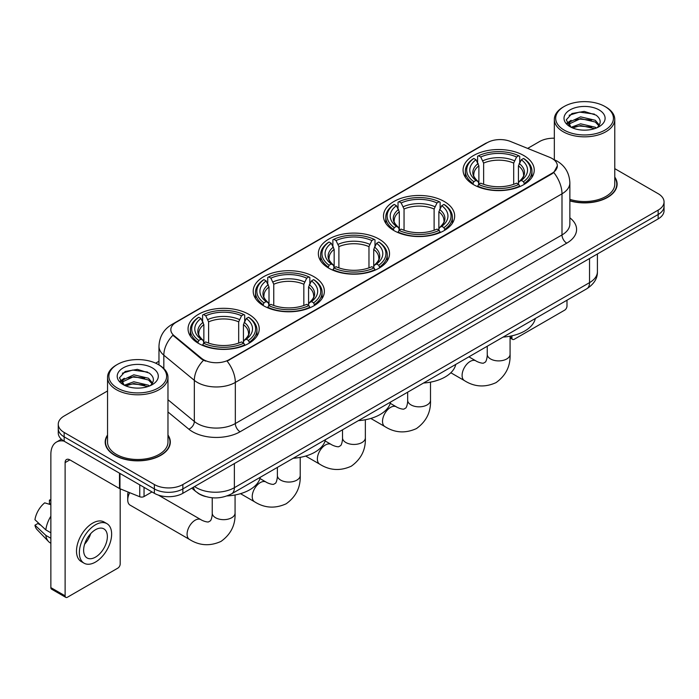 <?xml version="1.0" encoding="UTF-8"?>
<svg xmlns="http://www.w3.org/2000/svg" width="699" height="699" viewBox="0 0 699 699"><rect width="100%" height="100%" fill="white"/><g stroke="black" fill="none" stroke-linecap="round" stroke-linejoin="round"><path stroke-width="1.05" d="M248.809 314.332A35.588 20.551 0 0 0 210.032 309.875A35.588 20.551 0 0 0 188.057 328.853A35.588 20.551 0 0 0 198.481 343.384A35.588 20.551 0 0 0 237.267 347.84A35.588 20.551 0 0 0 259.233 328.853A35.588 20.551 0 0 0 248.809 314.332M444.249 201.495A35.588 20.551 0 0 0 405.464 197.039A35.588 20.551 0 0 0 383.489 216.026A35.588 20.551 0 0 0 393.913 230.556A35.588 20.551 0 0 0 432.698 235.004A35.588 20.551 0 0 0 454.673 216.026A35.588 20.551 0 0 0 444.249 201.495M379.103 239.11A35.588 20.551 0 0 0 340.317 234.654A35.588 20.551 0 0 0 318.351 253.632A35.588 20.551 0 0 0 328.775 268.163A35.588 20.551 0 0 0 367.552 272.619A35.588 20.551 0 0 0 389.526 253.632A35.588 20.551 0 0 0 379.103 239.11M313.956 276.717A35.588 20.551 0 0 0 275.17 272.261A35.588 20.551 0 0 0 253.204 291.247A35.588 20.551 0 0 0 263.628 305.778A35.588 20.551 0 0 0 302.414 310.225A35.588 20.551 0 0 0 324.38 291.247A35.588 20.551 0 0 0 313.956 276.717M523.822 155.554A35.588 20.551 0 0 0 485.045 151.098A35.588 20.551 0 0 0 463.07 170.084A35.588 20.551 0 0 0 473.494 184.606A35.588 20.551 0 0 0 512.28 189.062A35.588 20.551 0 0 0 534.246 170.084A35.588 20.551 0 0 0 523.822 155.554M552.027 158.455A18.13 10.468 0 0 0 549.606 157.284L510.515 141.478A18.13 10.468 0 0 0 487.29 142.648L176.139 322.291A18.13 10.468 0 0 0 170.827 329.692A18.13 10.468 0 0 0 174.112 335.695L201.487 358.272A18.13 10.468 0 0 0 229.158 359.67L552.027 173.256A18.13 10.468 0 0 0 557.339 165.855A18.13 10.468 0 0 0 552.027 158.455M205.541 496.526A20.149 11.63 180 0 1 197.406 492.716M107.541 435.031A32.565 18.803 0 0 0 105.191 442.048A32.565 18.803 0 0 0 114.723 455.346A32.565 18.803 0 0 0 150.215 459.418A32.565 18.803 0 0 0 170.32 442.048A32.565 18.803 0 0 0 167.97 435.031M105.523 443.743A32.565 18.803 0 0 0 105.409 444.241M557.339 165.855L553.783 172.522L552.027 173.798L227.114 361.13A23.504 13.569 60 0 1 235.327 382.423A26.859 15.509 180 0 1 197.345 382.423A26.859 15.509 180 0 1 194.331 380.352L163.828 355.197A26.859 15.509 180 0 1 158.97 346.302L158.97 364.93M107.541 390.959L64.159 416.001A20.149 11.63 0 0 0 58.262 424.232L58.262 433.004A20.149 11.63 0 0 0 64.159 441.226L154.374 493.311L154.374 488.924A20.149 11.63 0 0 0 182.858 488.924L658.152 214.514A20.149 11.63 0 0 0 664.05 206.292A20.149 11.63 0 0 1 658.152 214.514L182.858 488.924A20.149 11.63 0 0 1 154.374 488.924L64.159 436.84L154.374 488.924L154.374 484.538A20.149 11.63 0 0 0 182.858 484.538L658.152 210.128A20.149 11.63 0 0 0 664.05 201.906A20.149 11.63 0 0 0 658.152 193.684L614.771 168.642M58.262 428.618A20.149 11.63 0 0 0 64.159 436.84A20.149 11.63 0 0 1 58.262 428.618M205.558 361.13L201.487 359.068L172.889 335.258A23.504 15.719 129.5 0 0 163.828 355.197L163.828 368.53M569.868 200.875A32.565 18.803 0 0 0 617.121 184.09A32.565 18.803 0 0 0 614.771 177.074M554.333 138.201A20.149 11.63 0 0 0 539.445 141.6L527.649 148.406M158.97 361.261L155.659 363.174M58.262 424.232A20.149 11.63 0 0 0 64.159 432.454L154.374 484.538M170.102 444.241A32.565 18.803 0 0 0 169.988 443.743M616.902 186.284A32.565 18.803 0 0 0 616.789 185.785M154.374 493.311A20.149 11.63 0 0 0 182.858 493.311L658.152 218.901A20.149 11.63 0 0 0 664.05 210.679L664.05 201.906M510.078 336.822L511.904 337.879A3.355 1.94 120 0 0 512.603 339.417A3.355 1.94 120 0 0 514.281 339.251L564.609 310.19A3.355 1.94 120 0 0 566.985 306.083L566.985 300.203M511.904 337.879L511.904 335.826M564.137 130.084A28.877 16.671 0 0 0 604.967 130.084A28.877 16.671 0 0 0 604.967 106.51L605.919 107.061A30.214 17.449 0 0 1 614.771 119.389A30.214 17.449 0 0 1 596.116 135.51A30.214 17.449 0 0 1 563.184 131.727A30.214 17.449 0 0 1 554.333 119.389A30.214 17.449 0 0 1 563.184 107.061L564.137 106.51A28.877 16.671 0 0 0 564.137 130.084M569.868 199.337A30.214 17.449 0 0 0 614.771 184.09L614.771 119.389M569.868 200.657A32.233 18.611 0 0 0 616.789 184.09A32.233 18.611 0 0 0 614.771 177.616M571.118 127.27L580.624 123.819L595.286 127.244L596.326 128.022M572.56 127.926L580.624 125.558L594.7 128.616M570.856 127.139L569.379 123.88L569.895 121.888L580.624 116.855L595.286 120.28L599.314 125.042M569.423 126.178L569.379 123.88M569.475 124.745L569.895 123.636L580.624 118.594L595.286 122.028L598.851 125.768M596.963 127.751A15.177 8.764 0 0 0 597.61 127.174C601.481 122.954 600.974 118.944 596.081 115.134L584.207 111.403L571.965 113.526L566.277 119.835L569.965 126.589M599.087 109.909A20.551 11.866 0 0 0 570.069 109.883A20.551 11.866 0 0 0 569.938 126.633A20.551 11.866 0 0 0 570.026 126.685A20.551 11.866 0 0 0 599.174 126.633A20.551 11.866 0 0 0 599.087 109.909M598.903 126.79L600.38 125.776M605.919 107.061L604.967 106.51A28.877 16.671 0 0 0 564.137 106.51M569.152 115.265L579.427 112.102L594.386 114.103M567.169 123.74L569.973 121.748M574.604 119.948L579.427 119.066L591.529 120.106M574.604 126.903L579.427 126.03L591.529 127.069M566.854 123.181L571.135 120.298M472.856 184.23L473.808 181.688A31.962 18.454 0 0 1 473.808 158.472L476.01 159.739A28.877 16.671 0 0 0 476.01 180.421L478.177 181.653L478.876 184.239M478.876 183.182L478.876 165.829L476.01 159.739M477.6 162.491L477.6 156.279L478.562 155.737A31.962 18.454 0 0 1 518.763 155.737L516.561 157.004A28.877 16.671 0 0 0 480.755 157.004L483.629 163.085L483.629 184.309M513.695 184.309L513.695 163.085L516.561 157.004M503.097 337.084A36.933 21.319 0 0 0 535.32 318.482M477.6 186.074A33.307 19.231 0 0 0 519.715 186.074L518.763 184.431A31.962 18.454 0 0 1 478.562 184.431L477.6 186.642M519.715 186.642L519.715 186.074M473.808 158.472L472.856 159.023A33.307 19.231 0 0 0 465.351 171.176A33.307 19.231 0 0 0 472.856 183.33M518.763 155.737L519.715 156.279L519.715 162.491M478.562 184.431L480.755 183.155A28.877 16.671 0 0 0 516.561 183.155L518.763 184.431M476.01 180.421L473.808 181.688M480.755 157.004L478.562 155.737M478.177 163.479A25.828 14.915 0 0 0 478.177 181.653L478.299 181.731C474.63 178.184 473.136 175.772 473.817 174.505A24.841 14.347 0 0 1 478.876 165.829M524.468 183.33A33.307 19.231 0 0 0 531.965 171.176A33.307 19.231 0 0 0 524.468 159.023L523.507 158.472A31.962 18.454 0 0 1 523.507 181.688L524.468 184.23M523.507 181.688L521.314 180.421A28.877 16.671 0 0 0 521.314 159.739L523.507 158.472M521.314 159.739L518.44 165.829L518.44 183.182L519.139 181.653L521.314 180.421M518.44 165.829A24.841 14.347 0 0 1 523.507 174.505C524.18 175.781 522.686 178.193 519.025 181.731L519.139 181.653A25.828 14.915 0 0 0 519.139 163.479M518.44 184.239L518.44 183.182M393.275 230.172L394.227 227.629A31.962 18.454 0 0 1 394.227 204.423L396.429 205.689A28.877 16.671 0 0 0 396.429 226.362L398.596 227.594L399.304 230.189M399.304 229.132L399.304 211.771L396.429 205.689M398.028 208.442L398.028 202.221L398.98 201.679A31.962 18.454 0 0 1 439.182 201.679L436.989 202.946A28.877 16.671 0 0 0 401.174 202.946L404.048 209.027L404.048 230.259M434.114 230.259L434.114 209.027L436.989 202.946M423.524 383.035A36.933 21.319 0 0 0 455.748 364.424M398.028 232.016A33.307 19.231 0 0 0 440.134 232.016L439.182 230.373A31.962 18.454 0 0 1 398.98 230.373L398.028 232.592M440.134 232.592L440.134 232.016M394.227 204.423L393.275 204.964A33.307 19.231 0 0 0 385.778 217.118A33.307 19.231 0 0 0 393.275 229.281M439.182 201.679L440.134 202.221L440.134 208.442M398.98 230.373L401.174 229.106A28.877 16.671 0 0 0 436.989 229.106L439.182 230.373M396.429 226.362L394.227 227.629M401.174 202.946L398.98 201.679M398.596 209.429A25.828 14.915 0 0 0 398.596 227.594L398.718 227.673C395.049 224.126 393.554 221.723 394.236 220.447A24.841 14.347 0 0 1 399.304 211.771M444.887 229.281A33.307 19.231 0 0 0 452.384 217.118A33.307 19.231 0 0 0 444.887 204.964L443.935 204.423A31.962 18.454 0 0 1 443.935 227.629L444.887 230.172M443.935 227.629L441.733 226.362A28.877 16.671 0 0 0 441.733 205.689L443.935 204.423M441.733 205.689L438.858 211.771L438.858 229.132L439.566 227.594L441.733 226.362M438.858 211.771A24.841 14.347 0 0 1 443.926 220.447C444.599 221.723 443.105 224.134 439.444 227.673L439.566 227.594A25.828 14.915 0 0 0 439.566 209.429M438.858 230.189L438.858 229.132M328.128 267.787L329.089 265.244A31.962 18.454 0 0 1 329.089 242.029L331.282 243.296A28.877 16.671 0 0 0 331.282 263.969L333.458 265.209L334.157 267.796M334.157 266.738L334.157 249.377L331.282 243.296M332.881 246.048L332.881 239.836L333.834 239.285A31.962 18.454 0 0 1 374.035 239.285L371.842 240.561A28.877 16.671 0 0 0 336.036 240.561L338.901 246.642L338.901 267.866M368.967 267.866L368.967 246.642L371.842 240.561M358.377 420.641A36.933 21.319 0 0 0 390.601 402.039M332.881 269.631A33.307 19.231 0 0 0 374.996 269.631L374.035 267.979A31.962 18.454 0 0 1 333.834 267.979L332.881 270.198M374.996 270.198L374.996 269.631M329.089 242.029L328.128 242.579A33.307 19.231 0 0 0 320.631 254.733A33.307 19.231 0 0 0 328.128 266.887M374.035 239.285L374.996 239.836L374.996 246.048M333.834 267.979L336.036 266.712A28.877 16.671 0 0 0 371.842 266.712L374.035 267.979M331.282 263.969L329.089 265.244M336.036 240.561L333.834 239.285M333.458 247.035A25.828 14.915 0 0 0 333.458 265.209L333.58 265.288C329.911 261.741 328.408 259.329 329.089 258.062A24.841 14.347 0 0 1 334.157 249.377M379.74 266.887A33.307 19.231 0 0 0 387.246 254.733A33.307 19.231 0 0 0 379.74 242.579L378.788 242.029A31.962 18.454 0 0 1 378.788 265.244L379.74 267.787M378.788 265.244L376.586 263.969A28.877 16.671 0 0 0 376.586 243.296L378.788 242.029M376.586 243.296L373.72 249.377L373.72 266.738L374.419 265.209L376.586 263.969M373.72 249.377A24.841 14.347 0 0 1 378.779 258.062C379.461 259.338 377.967 261.749 374.297 265.288L374.419 265.209A25.828 14.915 0 0 0 374.419 247.035M373.72 267.796L373.72 266.738M262.99 305.393L263.942 302.85A31.962 18.454 0 0 1 263.942 279.644L266.136 280.911A28.877 16.671 0 0 0 266.136 301.584L268.311 302.816L269.01 305.411M269.01 304.353L269.01 286.992L266.136 280.911M267.734 283.663L267.734 277.442L268.687 276.9A31.962 18.454 0 0 1 308.897 276.9L306.695 278.167A28.877 16.671 0 0 0 270.889 278.167L273.763 284.248L273.763 305.48M303.829 305.48L303.829 284.248L306.695 278.167M293.231 458.256A36.933 21.319 0 0 0 325.454 439.645M267.734 307.237A33.307 19.231 0 0 0 309.849 307.237L308.897 305.594A31.962 18.454 0 0 1 268.687 305.594L267.734 307.813M309.849 307.813L309.849 307.237M263.942 279.644L262.99 280.185A33.307 19.231 0 0 0 255.484 292.339A33.307 19.231 0 0 0 262.99 304.502M308.897 276.9L309.849 277.442L309.849 283.663M268.687 305.594L270.889 304.327A28.877 16.671 0 0 0 306.695 304.327L308.897 305.594M266.136 301.584L263.942 302.85M270.889 278.167L268.687 276.9M268.311 284.65A25.828 14.915 0 0 0 268.311 302.816L268.433 302.894C264.764 299.347 263.27 296.944 263.951 295.668A24.841 14.347 0 0 1 269.01 286.992M314.594 304.502A33.307 19.231 0 0 0 322.099 292.339A33.307 19.231 0 0 0 314.594 280.185L313.641 279.644A31.962 18.454 0 0 1 313.641 302.85L314.594 305.393M313.641 302.85L311.448 301.584A28.877 16.671 0 0 0 311.448 280.911L313.641 279.644M311.448 280.911L308.574 286.992L308.574 304.353L309.273 302.816L311.448 301.584M308.574 286.992A24.841 14.347 0 0 1 313.641 295.668C314.314 296.944 312.82 299.355 309.15 302.894L309.273 302.816A25.828 14.915 0 0 0 309.273 284.65M308.574 305.411L308.574 304.353M129.699 492.69A11.411 6.588 120 0 0 127.734 499.916L127.734 494.438A4.701 2.717 -60 0 1 128.249 492.096M127.734 499.916A11.411 6.588 120 0 0 130.101 505.141L189.455 539.41A11.411 6.588 -60 0 1 187.699 530.261A11.411 6.588 -60 0 1 195.161 520.205A11.411 6.588 -60 0 1 200.866 519.637C201.504 520.205 205.882 522.188 208.398 521.97L210.486 520.764C211.937 518.693 212.409 513.914 212.234 513.075A11.411 6.588 180 0 0 215.58 517.732A11.411 6.588 180 0 0 231.719 517.732A11.411 6.588 180 0 0 235.065 513.075C235.554 524.888 230.871 534.333 221.015 541.402C209.962 546.408 199.442 545.736 189.455 539.41M197.843 343.008L198.796 340.465A31.962 18.454 0 0 1 198.796 317.25L200.997 318.517A28.877 16.671 0 0 0 200.997 339.19L203.164 340.43L203.863 343.017M203.863 341.96L203.863 324.607L200.997 318.517M202.588 321.269L202.588 315.057L203.549 314.506A31.962 18.454 0 0 1 243.75 314.506L241.548 315.782A28.877 16.671 0 0 0 205.742 315.782L208.617 321.863L208.617 343.087M238.682 343.087L238.682 321.863L241.548 315.782M227.079 495.923A36.933 21.319 0 0 0 260.308 477.26M202.588 344.852A33.307 19.231 0 0 0 244.702 344.852L243.75 343.2A31.962 18.454 0 0 1 203.549 343.2L202.588 345.42M244.702 345.42L244.702 344.852M198.796 317.25L197.843 317.8A33.307 19.231 0 0 0 190.346 329.954A33.307 19.231 0 0 0 197.843 342.108M243.75 314.506L244.702 315.057L244.702 321.269M203.549 343.2L205.742 341.933A28.877 16.671 0 0 0 241.548 341.933L243.75 343.2M200.997 339.19L198.796 340.465M205.742 315.782L203.549 314.506M203.164 322.256A25.828 14.915 0 0 0 203.164 340.43L203.287 340.509C199.617 336.962 198.123 334.55 198.804 333.283A24.841 14.347 0 0 1 203.863 324.607M249.456 342.108A33.307 19.231 0 0 0 256.952 329.954A33.307 19.231 0 0 0 249.456 317.8L248.494 317.25A31.962 18.454 0 0 1 248.494 340.465L249.456 343.008M248.494 340.465L246.301 339.19A28.877 16.671 0 0 0 246.301 318.517L248.494 317.25M246.301 318.517L243.427 324.607L243.427 341.96L244.134 340.43L246.301 339.19M243.427 324.607A24.841 14.347 0 0 1 248.494 333.283C249.167 334.559 247.673 336.97 244.012 340.509L244.134 340.43A25.828 14.915 0 0 0 244.134 322.256M243.427 343.017L243.427 341.96M144.046 487.343L144.046 496.535L151.998 491.939M63.932 441.095A26.859 15.509 -120 0 0 56.427 442.091A26.859 15.509 -120 0 0 50.861 454.385L50.861 587.614L65.112 595.836L65.112 462.607A6.719 3.879 60 0 1 66.501 459.531A6.719 3.879 60 0 1 69.856 459.863L119.503 488.531L119.503 473.179M65.112 595.836A3.355 1.94 120 0 0 65.802 597.374L51.56 589.152A3.355 1.94 -60 0 1 50.861 587.614M65.802 597.374A3.355 1.94 120 0 0 67.48 597.208L117.808 568.147A3.355 1.94 120 0 0 120.184 564.041L120.184 488.837M144.046 496.535A3.355 1.94 180 0 1 139.748 496.744L119.948 488.75A3.355 1.94 180 0 1 119.503 488.531M95.492 557.129A16.785 9.69 120 0 0 106.466 542.337A16.785 9.69 120 0 0 103.889 528.881A16.785 9.69 120 0 0 95.492 529.711A16.785 9.69 120 0 0 84.527 544.512A16.785 9.69 120 0 0 87.104 557.959A16.785 9.69 120 0 0 95.492 557.129M84.649 544.119A16.785 9.69 120 0 0 90.678 533.678M50.861 500.536L49.437 500.1L49.437 503.472L50.861 504.294M106.912 523.647L104.064 522.004A22.831 13.185 120 0 0 92.644 523.14A22.831 13.185 120 0 0 77.729 543.254A22.831 13.185 120 0 0 81.233 561.55L84.081 563.193A22.831 13.185 120 0 0 95.492 562.066A22.831 13.185 120 0 0 110.407 541.943A22.831 13.185 120 0 0 106.912 523.647A22.831 13.185 120 0 0 95.492 524.783A22.831 13.185 120 0 0 80.577 544.897A22.831 13.185 120 0 0 84.081 563.193M50.861 516.229A22.158 12.792 120 0 0 45.819 529.886L34.95 519.715A17.458 10.083 120 0 1 44.692 502.843L50.861 504.713M50.861 532.795L45.819 529.886M40.83 525.22L37.868 523.507L34.95 525.194L45.819 535.364L50.861 538.282M45.819 535.364A22.158 12.792 120 0 0 48.554 541.559A22.158 12.792 120 0 0 50.232 542.878L50.861 543.237M50.861 499.706A17.458 10.083 120 0 0 49.437 500.1M34.95 525.194A17.458 10.083 120 0 0 37.012 529.545L48.554 541.559M117.336 388.041A28.877 16.671 0 0 0 158.175 388.041A28.877 16.671 0 0 0 158.175 364.467L159.119 365.018A30.214 17.449 0 0 1 167.97 377.346A30.214 17.449 0 0 1 149.315 393.467A30.214 17.449 0 0 1 116.383 389.684A30.214 17.449 0 0 1 107.541 377.346A30.214 17.449 0 0 1 116.383 365.018L117.336 364.467A28.877 16.671 0 0 0 117.336 388.041M107.541 377.346L107.541 442.048A30.214 17.449 0 0 0 116.383 454.385A30.214 17.449 0 0 0 149.315 458.168A30.214 17.449 0 0 0 167.97 442.048L167.97 377.346M107.541 435.573A32.233 18.611 0 0 0 105.523 442.048A32.233 18.611 0 0 0 114.959 455.206A32.233 18.611 0 0 0 150.093 459.243A32.233 18.611 0 0 0 169.988 442.048A32.233 18.611 0 0 0 167.97 435.573M124.317 385.228L133.824 381.776L148.485 385.201L149.525 385.979M125.759 385.883L133.824 383.515L147.9 386.573M124.055 385.097L122.578 381.837L123.094 379.845L133.824 374.813L148.485 378.238L152.513 383M122.622 384.135L122.578 381.837M122.675 382.702L123.094 381.593L133.824 376.551L148.485 379.985L152.05 383.725M150.171 385.708A15.177 8.764 0 0 0 150.809 385.132C154.68 380.911 154.173 376.901 149.28 373.091L137.406 369.36L125.165 371.492L119.477 377.792L123.164 384.546M152.286 367.866A20.551 11.866 0 0 0 123.269 367.84A20.551 11.866 0 0 0 123.138 384.59A20.551 11.866 0 0 0 123.225 384.642A20.551 11.866 0 0 0 152.373 384.59A20.551 11.866 0 0 0 152.286 367.866M152.102 384.747L153.579 383.734M159.119 365.018L158.175 364.467A28.877 16.671 0 0 0 117.336 364.467M122.351 373.222L132.635 370.059L147.585 372.06M120.368 381.698L123.173 379.706M127.803 377.906L132.635 377.023L144.728 378.063M127.803 384.861L132.635 383.987L144.728 385.027M120.053 381.138L124.335 378.264M174.112 335.695L174.112 336.49M201.487 358.272L201.487 359.068M229.158 359.67L229.158 360.212M552.027 173.256L552.027 173.798M569.868 217.826A33.578 19.38 180 0 1 566.749 243.165L240.08 431.764A6.719 3.879 60 0 1 235.327 423.542L561.996 234.943A26.859 15.509 0 0 0 569.868 223.977L569.868 182.858A26.859 15.509 180 0 1 561.996 193.824A23.504 13.569 -120 0 0 553.783 172.522M240.08 431.764A33.578 19.38 180 0 1 192.592 431.764A33.578 19.38 180 0 1 188.835 429.177L167.97 411.973M203.488 360.308A23.504 15.719 129.5 0 0 194.331 380.352L194.331 421.471A26.859 15.509 0 0 0 197.345 423.542A26.859 15.509 0 0 0 235.327 423.542L235.327 382.423L561.996 193.824L561.996 234.943A6.719 3.879 60 0 0 566.749 243.165M569.868 182.858C569.414 173.195 565.168 165.951 557.129 161.128L553.739 159.477A23.504 11.009 112 0 0 553.425 159.363M174.138 323.663A23.504 13.569 -120 0 0 171.709 324.581C163.671 329.404 159.424 336.647 158.97 346.302M171.709 324.581L485.316 143.522A23.504 13.569 60 0 1 487.098 142.762M182.858 484.538L182.858 493.311M658.152 210.128L658.152 218.901M64.159 432.454L64.159 441.226M167.97 399.732L194.331 421.471A6.719 4.491 -50.5 0 1 188.835 429.177M194.593 486.539A26.859 15.509 0 0 0 196.393 487.692A26.859 15.509 0 0 0 234.375 487.692L589.537 282.641A26.859 15.509 0 0 0 597.409 271.675C597.601 278.342 594.054 284.047 586.758 288.792L231.596 493.835A13.43 7.75 60 0 0 234.375 487.692L234.375 463.568M589.537 258.516L589.537 282.641A13.43 7.75 60 0 1 586.758 288.792M193.501 487.168A13.43 8.982 129.5 0 0 195.842 491.537L191.762 488.173M510.078 336.202L510.078 354.297A11.411 6.588 180 0 1 506.731 358.963A11.411 6.588 180 0 1 490.584 358.963A11.411 6.588 180 0 1 487.247 354.297C487.421 355.136 486.95 359.915 485.499 361.986L483.411 363.192C480.895 363.41 476.517 361.427 475.879 360.859L468.898 356.831M510.078 354.297C510.558 366.11 505.875 375.555 496.019 382.633C484.975 387.63 474.455 386.966 464.459 380.632A11.411 6.588 -60 0 1 462.712 371.484A11.411 6.588 -60 0 1 470.174 361.427A11.411 6.588 -60 0 1 475.879 360.859M513.695 163.085A24.841 14.347 0 0 0 483.629 163.085M514.394 160.744A25.828 14.915 0 0 0 482.922 160.744M430.497 382.143L430.497 400.247A11.411 6.588 180 0 1 427.15 404.904A11.411 6.588 180 0 1 411.012 404.904A11.411 6.588 180 0 1 407.666 400.247C407.84 401.077 407.368 405.857 405.918 407.928L403.83 409.133C401.313 409.352 396.936 407.377 396.298 406.809L390.26 403.323M430.497 400.247C430.986 412.061 426.303 421.497 416.447 428.574C405.394 433.572 394.874 432.908 384.887 426.573A11.411 6.588 -60 0 1 383.131 417.434A11.411 6.588 -60 0 1 390.592 407.368A11.411 6.588 -60 0 1 396.298 406.809M434.114 209.027A24.841 14.347 0 0 0 404.048 209.027M434.813 206.686A25.828 14.915 0 0 0 403.349 206.686M365.35 419.75L365.35 437.854A11.411 6.588 180 0 1 362.012 442.511A11.411 6.588 180 0 1 345.865 442.511A11.411 6.588 180 0 1 342.519 437.854C342.693 438.692 342.222 443.472 340.771 445.543L338.683 446.748C336.167 446.967 331.789 444.983 331.151 444.415L325.122 440.929M365.35 437.854C365.839 449.667 361.156 459.112 351.3 466.181C340.256 471.187 329.736 470.514 319.74 464.188A11.411 6.588 -60 0 1 317.993 455.04A11.411 6.588 -60 0 1 325.446 444.983A11.411 6.588 -60 0 1 331.151 444.415M368.967 246.642A24.841 14.347 0 0 0 338.901 246.642M369.675 244.301A25.828 14.915 0 0 0 338.202 244.301M300.212 457.364L300.212 475.469A11.411 6.588 180 0 1 296.865 480.126A11.411 6.588 180 0 1 280.718 480.126A11.411 6.588 180 0 1 277.381 475.469C277.547 476.299 277.075 481.078 275.633 483.149L273.545 484.363C271.029 484.582 266.651 482.598 266.013 482.03L259.976 478.544M300.212 475.469C300.692 487.282 296.009 496.718 286.153 503.796C275.109 508.793 264.589 508.129 254.593 501.803A11.411 6.588 -60 0 1 252.846 492.655A11.411 6.588 -60 0 1 260.308 482.59A11.411 6.588 -60 0 1 266.013 482.03M303.829 284.248A24.841 14.347 0 0 0 273.763 284.248M304.528 281.907A25.828 14.915 0 0 0 273.056 281.907M238.682 321.863A24.841 14.347 0 0 0 208.617 321.863M239.381 319.522A25.828 14.915 0 0 0 207.918 319.522M65.112 462.607L69.856 459.863M119.948 473.433L119.948 488.75M139.748 496.744L139.748 484.861M485.316 143.522L489.623 141.513M231.596 493.835C220.788 499.269 209.98 499.269 199.171 493.835L195.842 491.537M597.409 271.675L597.409 253.973M512.603 339.417L510.078 337.958M616.789 186.782L616.789 184.09M554.333 159.73L554.333 119.389M464.459 380.632L450.829 372.759M465.351 177.319L465.351 171.176M531.965 177.319L531.965 171.176M487.247 346.241L487.247 354.297M384.887 426.573L370.802 418.448M385.778 223.269L385.778 217.118M452.384 223.269L452.384 217.118M407.666 392.183L407.666 400.247M319.74 464.188L305.655 456.054M320.631 260.876L320.631 254.733M387.246 260.876L387.246 254.733M342.519 429.798L342.519 437.854M254.593 501.803L240.508 493.669M255.484 298.49L255.484 292.339M322.099 298.49L322.099 292.339M277.381 467.404L277.381 475.469M235.065 494.979L235.065 513.075M190.346 336.097L190.346 329.954M256.952 336.097L256.952 329.954M200.866 519.637L158.35 495.093M212.234 497.775L212.234 513.075M56.427 442.091L61.381 439.225M169.988 444.739L169.988 442.048M105.523 444.739L105.523 442.048"/></g></svg>
